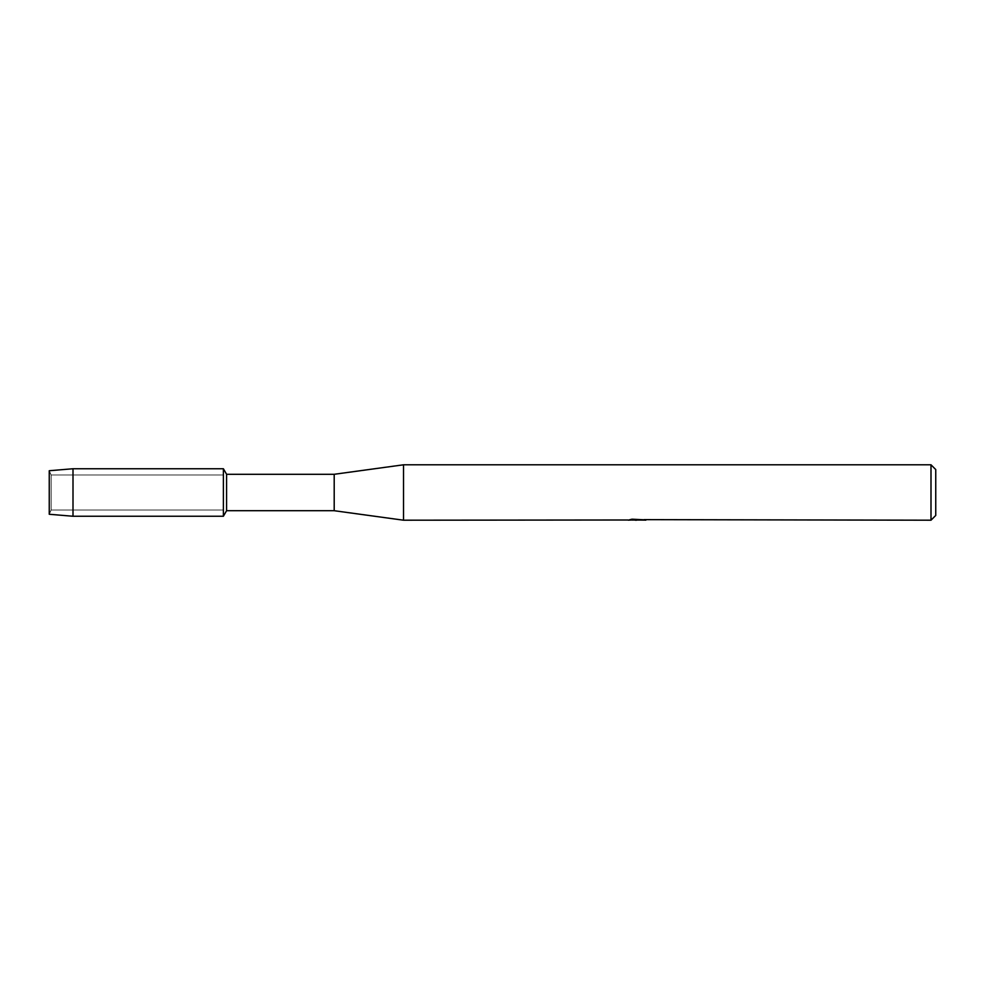 <?xml version="1.0" encoding="UTF-8"?>
<svg xmlns="http://www.w3.org/2000/svg" width="985" height="985" viewBox="0 0 985 985"><rect width="100%" height="100%" fill="white"/><g stroke="black" fill="none" stroke-linecap="round" stroke-linejoin="round"><path stroke-width="0.74" stroke-dasharray="4.92 3.69" d="M51.146 510.021L49.25 514.269L49.25 470.731L51.146 474.979L223.386 474.979L223.386 510.021L51.146 510.021L51.146 474.979L51.146 510.021L49.25 514.269L49.25 470.731L51.146 474.979L51.146 510.021L51.146 474.979L223.386 474.979L223.386 510.021L223.386 474.979L223.386 510.021L51.146 510.021M636.938 519.858L643.106 519.44L639.105 520.043M643.106 519.871L637.701 520.043M639.203 520.203L643.106 520.031M644.067 519.637L632.173 519.193M637.554 519.612L628.073 520.043L631.73 519.033L635.374 520.043M632.185 519.033L630.203 519.612M631.73 519.033L628.073 520.203L632.136 520.043M633.921 520.043L631.73 519.193M935.75 469.55L935.75 515.45M930.997 464.797L930.997 520.203M403.53 464.797L403.53 520.203M334.198 474.29L334.198 510.71M226.587 474.29L226.587 510.71M223.386 468.749L223.386 516.251L223.386 468.749M73.001 468.749L73.001 516.251"/><path stroke-width="1.48" d="M628.245 519.994L403.53 520.203L334.198 510.71L226.587 510.71L223.386 516.251L73.001 516.251L49.25 514.269L49.25 470.731L73.001 468.749L223.386 468.749L226.587 474.29L334.198 474.29L403.53 464.797L930.997 464.797L935.75 469.55L935.75 515.45L930.997 520.203L644.067 519.637M226.587 510.71L226.587 474.29M223.386 516.251L223.386 468.749L223.386 516.251M334.198 510.71L334.198 474.29M403.53 520.203L403.53 464.797M637.701 520.043L633.921 520.043M636.556 520.203L635.374 520.203M930.997 520.203L930.997 464.797M628.245 520.154L637.554 519.772L629.587 519.772L632.185 519.193L644.867 519.846M645.901 519.957C637.591 520.006 637.591 520.068 645.901 520.129M632.136 520.043L636.938 520.018M639.203 520.043L636.864 520.043M630.203 519.612L637.554 519.772M73.001 516.251L73.001 468.749M49.25 514.269L49.25 470.731"/></g></svg>
